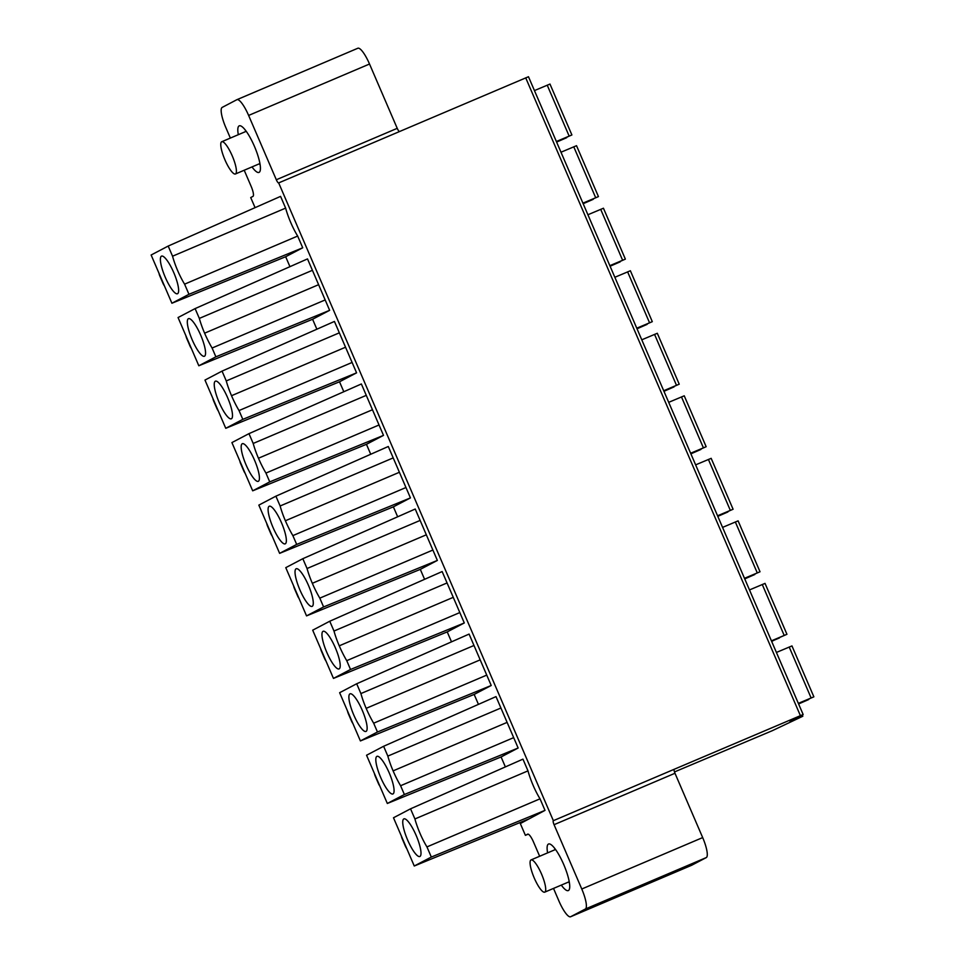 <?xml version="1.0" encoding="UTF-8"?>
<svg xmlns="http://www.w3.org/2000/svg" width="965" height="965" viewBox="0 0 965 965"><rect width="100%" height="100%" fill="white"/><g stroke="black" fill="none" stroke-linecap="round" stroke-linejoin="round"><path stroke-width="1.45" d="M195.111 308.595L199.333 318.402L312.419 270.309L307.509 258.909L195.111 308.595L178.055 317.533L198.826 365.771L312.588 319.258L316.87 329.198M312.419 270.309L325.169 299.934L212.095 348.027A34.644 8.178 -113 0 1 204.604 333.178A30.494 7.201 -113 0 1 199.333 318.402M312.588 319.258L329.644 310.32L325.169 299.934M222.047 371.115L226.268 380.934L339.342 332.829L334.433 321.442L222.047 371.115L204.978 380.065L225.762 428.303L339.523 381.79L343.805 391.73M339.342 332.829L352.104 362.454L239.031 410.559A34.644 8.178 -113 0 1 231.528 395.71A30.494 7.201 -113 0 1 226.268 380.934M339.523 381.79L356.58 372.84L352.104 362.454M248.97 433.647L253.192 443.454L366.278 395.361L361.368 383.974L248.97 433.647L231.914 442.585L252.685 490.823L366.447 444.31L370.729 454.262M366.278 395.361L379.028 424.986L265.954 473.079A34.644 8.178 -113 0 1 258.463 458.23A30.494 7.201 -113 0 1 253.192 443.454M366.447 444.31L383.503 435.372L379.028 424.986M275.894 496.179L280.127 505.986L393.201 457.893L388.292 446.493L275.894 496.179L258.837 505.117L279.621 553.355L393.382 506.842L397.664 516.794M393.201 457.893L405.963 487.518L292.877 535.611A34.644 8.178 -113 0 1 285.387 520.762A30.494 7.201 -113 0 1 280.127 505.986M393.382 506.842L410.439 497.904L405.963 487.518M302.829 558.699L307.051 568.518L420.137 520.424L415.227 509.025L302.829 558.699L285.773 567.649L306.544 615.887L420.306 569.374L424.588 579.314M420.137 520.424L432.887 550.038L319.813 598.143A34.644 8.178 -113 0 1 312.322 583.294A30.494 7.201 -113 0 1 307.051 568.518M420.306 569.374L437.362 560.424L432.887 550.038M329.753 621.231L333.987 631.038L447.06 582.944L442.151 571.557L329.753 621.231L312.696 630.181L333.468 678.407L447.229 631.906L451.511 641.846M447.06 582.944L459.822 612.57L346.737 660.663A34.644 8.178 -113 0 1 339.246 645.826A30.494 7.201 -113 0 1 333.987 631.038M447.229 631.906L464.286 622.956L459.822 612.57M356.688 683.763L360.91 693.57L473.984 645.476L469.087 634.077L356.688 683.763L339.632 692.701L360.403 740.939L474.165 694.426L478.447 704.378M473.984 645.476L486.746 675.102L373.672 723.195A34.644 8.178 -113 0 1 366.169 708.346A30.494 7.201 -113 0 1 360.91 693.57M474.165 694.426L491.221 685.488L486.746 675.102M505.37 766.898L501.088 756.958L387.327 803.471L366.555 755.233L383.612 746.283L496.01 696.609L518.145 748.008L404.383 794.521L400.596 785.727L513.682 737.634M501.088 756.958L518.145 748.008M528.193 834.158L525.394 835.34L520.316 823.555L545.008 810.371L540.026 798.815A29.179 6.888 67 0 1 527.988 770.866L522.946 759.141L410.547 808.815L393.491 817.765L414.262 866.003L528.953 818.899M525.394 835.34L527.638 834.17A9.722 2.292 -113 0 1 527.686 834.146A9.722 2.292 -113 0 1 533.524 842.035L539.652 856.257M553.512 888.415L558.916 900.984A19.457 4.596 67 0 0 570.617 916.75L691.519 865.328A19.457 4.596 -113 0 0 691.603 865.291L706.296 857.583A19.457 4.596 -113 0 0 702.677 837.584L674.981 773.267A3.896 0.917 67 0 1 674.258 769.262L803.145 714.51L790.033 721.398L802.723 716.283L772.241 730.722L674.475 771.94M230.358 138.079L225.774 127.416A19.457 4.596 67 0 1 222.155 107.417L236.847 99.709A19.457 4.596 67 0 1 236.92 99.672A19.457 4.596 67 0 1 248.62 115.438L276.316 179.755A3.896 0.917 -113 0 0 278.656 182.904A3.896 0.917 -113 0 0 278.68 182.904L553.355 820.684A3.896 0.917 -113 0 0 554.067 824.689L581.774 889.006A19.457 4.596 67 0 1 585.381 909.006L570.689 916.714A19.457 4.596 67 0 1 570.617 916.75M255.074 207.656L250.719 197.56L252.963 196.378A9.722 2.292 -113 0 0 251.153 186.378L244.205 170.238M285.664 256.726L302.721 247.788L297.666 236.051A29.179 6.888 67 0 1 285.628 208.114L280.574 196.378L168.187 246.063L151.131 255.001L171.903 303.239L285.664 256.726L289.946 266.678M561.304 885.098A25.295 5.971 -113 0 0 568.313 890.574A25.295 5.971 -113 0 0 568.421 890.526A25.295 5.971 -113 0 0 563.825 864.749A25.295 5.971 -113 0 0 548.518 844.025A25.295 5.971 -113 0 0 548.422 844.073A25.295 5.971 -113 0 0 547.601 852.879M252.01 166.921A25.295 5.971 -113 0 0 259.018 172.397A25.295 5.971 -113 0 0 259.127 172.349A25.295 5.971 -113 0 0 254.519 146.559A25.295 5.971 -113 0 0 239.224 125.848A25.295 5.971 -113 0 0 239.115 125.896A25.295 5.971 -113 0 0 238.307 134.69M260.164 164.955A25.295 5.971 67 0 1 259.32 163.809M245.605 131.59A25.295 5.971 67 0 1 245.375 130.179M232.263 155.932A17.515 4.137 67 0 1 235.448 173.965A17.515 4.137 67 0 1 224.917 159.78A17.515 4.137 67 0 1 221.745 141.734A17.515 4.137 67 0 1 232.263 155.932M569.471 883.132A25.295 5.971 67 0 1 568.614 881.998M554.911 849.767A25.295 5.971 67 0 1 554.682 848.368M541.558 874.109A17.515 4.137 67 0 1 544.743 892.143A17.515 4.137 67 0 1 534.224 877.957A17.515 4.137 67 0 1 531.039 859.924A17.515 4.137 67 0 1 541.558 874.109M164.376 285.761A3.896 0.917 67 0 1 162.964 283.264L159.888 276.111A3.896 0.917 67 0 1 159.02 273.336M191.299 348.293A3.896 0.917 67 0 1 189.9 345.784L186.824 338.643A3.896 0.917 67 0 1 185.943 335.856M218.223 410.813A3.896 0.917 67 0 1 216.823 408.316L213.748 401.175A3.896 0.917 67 0 1 212.879 398.388M245.158 473.345A3.896 0.917 67 0 1 243.759 470.848L240.671 463.695A3.896 0.917 67 0 1 239.803 460.92M272.082 535.877A3.896 0.917 67 0 1 270.683 533.368L267.607 526.227A3.896 0.917 67 0 1 266.738 523.452M299.017 598.396A3.896 0.917 67 0 1 297.606 595.9L294.53 588.759A3.896 0.917 67 0 1 293.662 585.972M325.941 660.928A3.896 0.917 67 0 1 324.542 658.432L321.466 651.279A3.896 0.917 67 0 1 320.597 648.504M352.876 723.461A3.896 0.917 67 0 1 351.465 720.952L348.389 713.811A3.896 0.917 67 0 1 347.521 711.036M374.456 773.556A3.896 0.917 67 0 0 375.325 776.343L378.401 783.484A3.896 0.917 67 0 0 379.8 785.98M406.735 848.512A3.896 0.917 67 0 1 405.324 846.016L402.248 838.862A3.896 0.917 67 0 1 401.38 836.088M556.552 141.915L566.696 137.693L556.612 142.084M556.371 141.505L571.895 134.955L556.443 141.674M549.881 84.1L534.441 90.589M583.089 203.555L593.234 199.321L583.162 203.724M582.908 203.145L598.445 196.595L582.981 203.313M576.419 145.739L560.979 152.229M610.025 266.087L620.169 261.853L610.085 266.243M609.844 265.665L625.368 259.127L609.916 265.845M603.354 208.271L587.914 214.749M636.948 328.607L647.093 324.385L637.021 328.776M636.767 328.197L652.304 321.659L636.84 328.365M630.278 270.791L614.838 277.281M663.872 391.139L674.028 386.905L663.944 391.308M663.703 390.729L679.227 384.179L663.775 390.897M657.201 333.323L641.773 339.813M690.807 453.671L700.952 449.437L690.88 453.84M690.626 453.248L706.163 446.711L690.699 453.429M684.137 395.855L668.697 402.333M717.731 516.203L727.887 511.969L717.803 516.359M717.562 515.78L733.086 509.243L717.634 515.949M711.06 458.387L695.632 464.865M744.666 578.723L754.811 574.501L744.739 578.891M744.485 578.312L760.022 571.763L744.558 578.481M737.996 520.907L722.556 527.397M798.525 703.787L808.67 699.553L798.598 703.943M798.345 703.364L813.869 696.827L798.417 703.545M791.855 645.971L776.415 652.449M771.662 641.423L779.31 637.66M771.59 641.255L779.43 637.949M771.409 640.844L786.945 634.295L771.493 641.013M764.919 583.439L749.491 589.929M528.374 76.778L278.68 182.904M553.355 820.684L674.258 769.262M399.546 131.481A3.896 0.917 67 0 1 397.23 128.333L369.523 64.016A19.457 4.596 -113 0 0 357.834 48.25A19.457 4.596 -113 0 0 357.75 48.286L237.004 99.648M414.262 866.003L431.319 857.053L426.952 846.908A29.179 6.888 -113 0 1 414.914 818.959L410.547 808.815M545.008 810.371L431.319 857.053M416.156 835.437A20.434 4.825 -113 0 0 404.009 818.839A20.434 4.825 -113 0 0 407.592 839.936A20.434 4.825 -113 0 0 419.992 856.425A20.434 4.825 -113 0 0 416.156 835.437M414.914 818.959L527.988 770.866M540.026 798.815L426.952 846.908M168.187 246.063L172.554 256.208L285.628 208.114M297.666 236.051L184.592 284.156A29.179 6.888 -113 0 1 172.554 256.208M302.721 247.788L188.959 294.301L184.592 284.156M188.959 294.301L171.903 303.239M173.797 272.685A20.434 4.825 -113 0 0 161.65 256.087A20.434 4.825 -113 0 0 165.22 277.172A20.434 4.825 -113 0 0 177.632 293.662A20.434 4.825 -113 0 0 173.797 272.685M329.644 310.32L215.883 356.821L212.095 348.027M215.883 356.821L198.826 365.771M199.852 333.263A20.434 4.825 67 0 1 204.556 356.194A20.434 4.825 67 0 1 191.335 337.726A20.434 4.825 -113 0 1 188.573 318.619A20.434 4.825 -113 0 1 199.852 333.263M356.58 372.84L242.818 419.353L239.031 410.559M242.818 419.353L225.762 428.303M226.787 395.783A20.434 4.825 67 0 1 231.491 418.726A20.434 4.825 67 0 1 218.259 400.258A20.434 4.825 -113 0 1 215.509 381.139A20.434 4.825 -113 0 1 226.787 395.783M383.503 435.372L269.742 481.885L265.954 473.079M269.742 481.885L252.685 490.823M253.711 458.315A20.434 4.825 67 0 1 258.415 481.258A20.434 4.825 67 0 1 245.194 462.79A20.434 4.825 -113 0 1 242.432 443.671A20.434 4.825 -113 0 1 253.711 458.315M410.439 497.904L296.677 544.417L292.877 535.611M296.677 544.417L279.621 553.355M280.646 520.847A20.434 4.825 67 0 1 285.351 543.778A20.434 4.825 67 0 1 272.118 525.31A20.434 4.825 -113 0 1 269.356 506.203A20.434 4.825 -113 0 1 280.646 520.847M437.362 560.424L323.601 606.937L319.813 598.143M323.601 606.937L306.544 615.887M307.57 583.367A20.434 4.825 67 0 1 312.274 606.309A20.434 4.825 67 0 1 299.053 587.842A20.434 4.825 -113 0 1 296.291 568.723A20.434 4.825 -113 0 1 307.57 583.367M464.286 622.956L350.536 669.469L346.737 660.663M350.536 669.469L333.468 678.407M334.505 645.899A20.434 4.825 67 0 1 339.21 668.841A20.434 4.825 67 0 1 325.977 650.374A20.434 4.825 -113 0 1 323.215 631.255A20.434 4.825 -113 0 1 334.505 645.899M491.221 685.488L377.46 732.001L373.672 723.195M377.46 732.001L360.403 740.939M361.429 708.431A20.434 4.825 67 0 1 366.133 731.361A20.434 4.825 67 0 1 352.901 712.894A20.434 4.825 -113 0 1 350.15 693.787A20.434 4.825 -113 0 1 361.429 708.431M383.612 746.283L387.846 756.102L500.919 708.008M387.846 756.102A30.494 7.201 -113 0 0 393.105 770.878A34.644 8.178 -113 0 0 400.596 785.727M387.327 803.471L404.383 794.521M379.836 775.426A20.434 4.825 -113 0 0 380.656 777.404A20.434 4.825 -113 0 0 393.057 793.893A20.434 4.825 -113 0 0 389.233 772.905A20.434 4.825 -113 0 0 388.352 770.963A20.434 4.825 -113 0 0 377.074 756.307A20.434 4.825 -113 0 0 379.836 775.426M569.145 136.077L547.215 85.161M595.682 197.704L573.753 146.789M622.618 260.236L600.688 209.321M649.542 322.768L627.612 271.853M676.477 385.288L654.547 334.373M703.401 447.82L681.471 396.905M730.324 510.352L708.406 459.437M757.26 572.872L735.33 521.956M811.119 697.936L789.189 647.02M784.183 635.404L762.266 584.488M525.708 77.827L800.383 715.62M276.316 179.755L397.23 128.333M369.523 64.016L248.62 115.438M801.698 716.657L801.203 715.535M570.689 916.714L691.603 865.291M706.296 857.583L585.381 909.006M581.774 889.006L702.677 837.584M674.981 773.267L554.067 824.689M318.607 284.687L204.604 333.178M345.542 347.219L231.528 395.71M372.466 409.739L258.463 458.23M399.401 472.271L285.387 520.762M426.325 534.803L312.322 583.294M453.26 597.335L339.246 645.826M480.184 659.855L366.169 708.346M393.105 770.878L507.108 722.387M259.935 163.543L235.448 173.965M246.232 131.324L221.745 141.734M569.241 881.733L544.743 892.143M555.526 849.502L531.039 859.924M549.966 84.039L571.895 134.955M576.515 145.679L598.445 196.595M603.439 208.211L625.368 259.127M630.374 270.743L652.304 321.659M657.298 333.263L679.227 384.179M684.233 395.795L706.163 446.711M711.157 458.327L733.086 509.243M738.092 520.847L760.022 571.763M791.951 645.911L813.869 696.827M765.016 583.379L786.945 634.295M803.145 714.51L528.47 76.718M357.834 48.25L236.92 99.672M802.277 714.969L802.82 716.223"/></g></svg>
